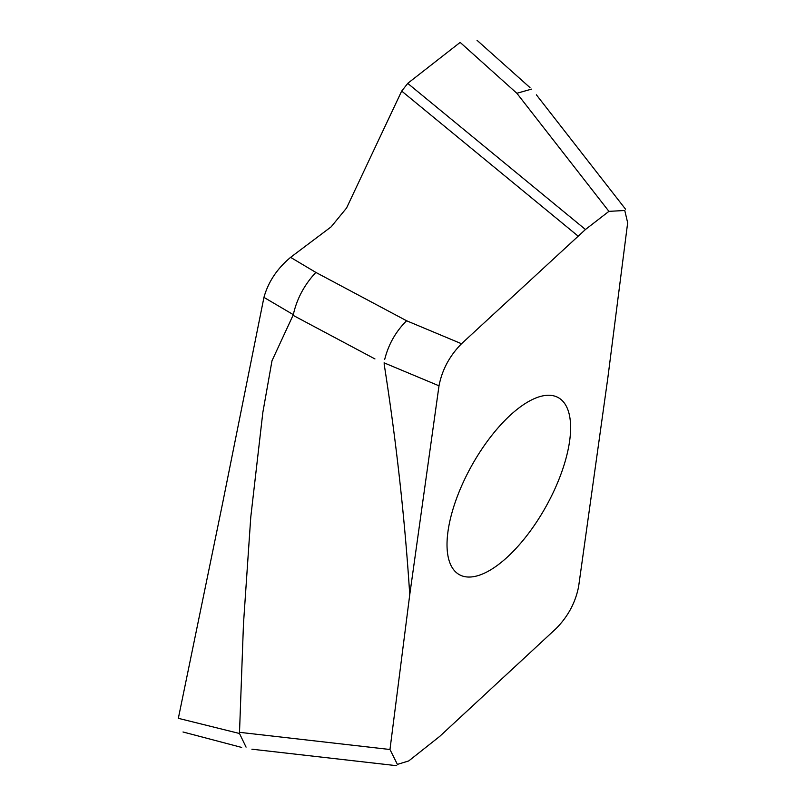 <?xml version="1.0" encoding="UTF-8"?>
<svg xmlns="http://www.w3.org/2000/svg" width="806" height="806" viewBox="0 0 806 806"><rect width="100%" height="100%" fill="white"/><g stroke="black" fill="none" stroke-linecap="round" stroke-linejoin="round"><path stroke-width="1.21" d="M374.951 358.932L293.041 315.317L271.995 360.766L262.847 412.4L250.767 517.17L243.462 624.056L239.513 732.322L389.973 749.499L397.388 764.4L408.713 760.945L439.744 736.372L556.11 628.559C568.059 616.429 575.555 602.404 578.627 586.486L607.875 377.591L627.662 222.799L624.771 210.497L608.923 211.353L516.868 93.274L460.155 42.406L407.705 83.371M407.735 83.391L585.458 229.498L608.923 211.353M585.458 229.498L461.516 343.739L406.607 320.768C395.786 331.508 388.492 344.364 384.724 359.345M389.973 749.499L409.75 594.707L439.008 385.812C442.071 369.894 449.577 355.869 461.516 343.739M569.842 439.391A101.405 42.396 -60.8 0 1 523.598 539.708A101.405 42.396 -60.8 0 1 459.309 574.648A101.405 42.396 -60.8 0 1 447.793 532.907A101.405 42.396 -60.8 0 1 494.038 432.6A101.405 42.396 -60.8 0 1 558.316 397.65A101.405 42.396 -60.8 0 1 569.842 439.391M577.892 235.926L401.69 91.078L407.765 83.391M401.68 91.068L346.54 208.049L331.125 226.859L290.583 257.346M246.062 747.122L239.493 733.49L178.338 718.327L222.506 503.74L263.945 297.384C268.237 281.959 277.113 268.62 290.593 257.356L315.861 272.418L406.607 320.768M516.868 93.274L531.527 89.134M439.008 385.812L384.089 362.841M409.75 594.707C404.783 517.875 396.23 440.912 384.109 363.808M263.925 297.364L293.313 314.662C296.81 298.885 304.325 284.8 315.881 272.388M183.012 731.989L241.659 747.434M477.031 40.3L529.995 87.612M625.557 209.207L536.373 94.806M396.723 765.7L251.895 749.197"/></g></svg>
